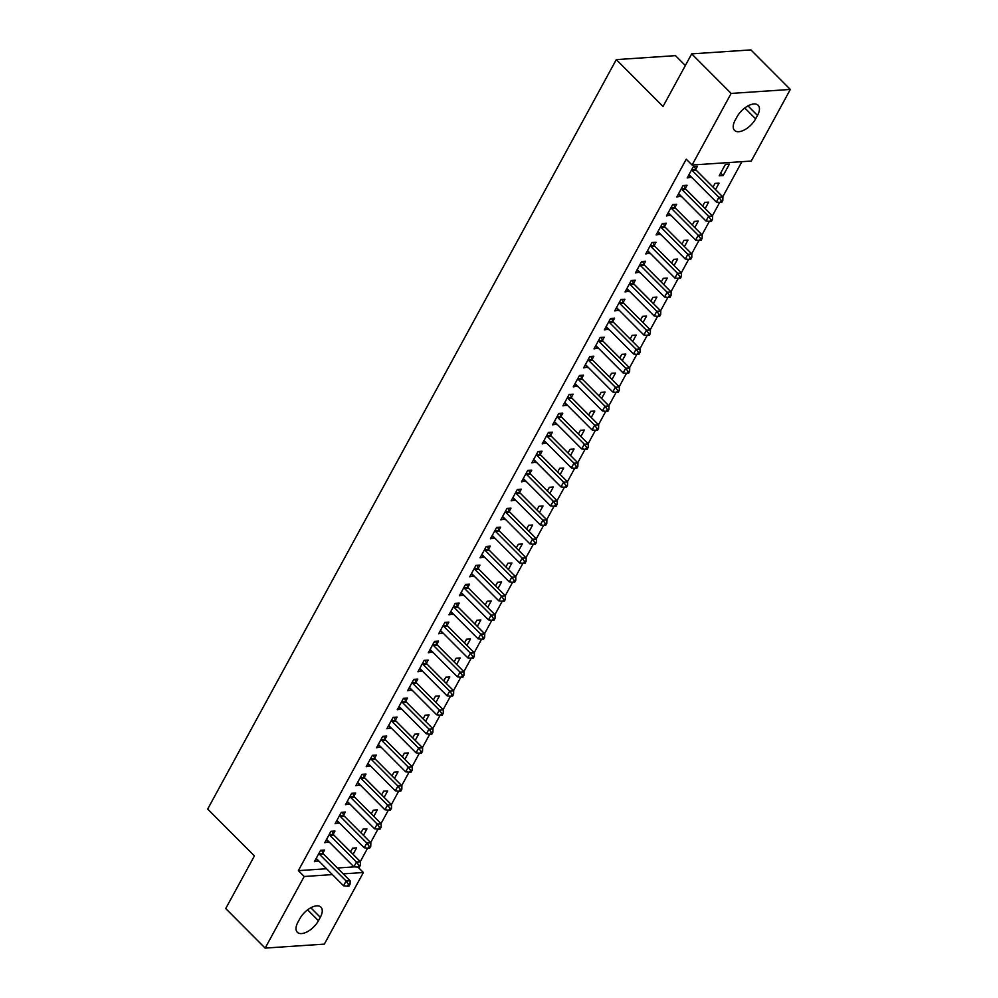 <?xml version="1.0" encoding="UTF-8"?>
<svg xmlns="http://www.w3.org/2000/svg" width="998" height="998" viewBox="0 0 998 998"><rect width="100%" height="100%" fill="white"/><g stroke="black" fill="none" stroke-linecap="round" stroke-linejoin="round"><path stroke-width="1.5" d="M360.303 861.586L367.626 848.15M370.657 842.599L377.98 829.151M381.011 823.6L388.347 810.164M391.366 804.613L398.701 791.165M401.72 785.613L409.055 772.178M412.074 766.626L419.409 753.178M422.428 747.627L429.764 734.191M432.795 728.64L440.118 715.192M443.149 709.64L450.472 696.205M453.504 690.653L460.827 677.205M463.858 671.654L471.181 658.218M474.212 652.667L481.535 639.231M484.566 633.68L491.889 620.232M494.921 614.681L502.244 601.245M505.275 595.694L512.61 582.246M515.629 576.694L522.964 563.259M525.983 557.707L533.319 544.259M536.338 538.708L543.673 525.272M546.692 519.721L554.027 506.273M557.046 500.722L564.381 487.286M567.413 481.735L574.736 468.287M577.767 462.735L585.09 449.3M588.121 443.748L595.444 430.3M598.476 424.749L605.798 411.313M608.83 405.762L616.153 392.314M619.184 386.762L626.507 373.327M629.538 367.775L636.861 354.327M639.893 348.776L647.228 335.34M650.247 329.789L657.582 316.341M660.601 310.79L667.936 297.354M670.955 291.803L678.291 278.367M681.31 272.816L688.645 259.368M691.676 253.816L698.999 240.381M702.031 234.829L709.353 221.381M712.385 215.83L719.708 202.394M722.739 196.843L741.901 161.676M358.045 867.175L363.372 872.514L324.338 944.12L265.144 948.1L304.19 876.494L332.396 874.597M685.352 65.544L675.484 55.639L616.29 59.618L207.671 809.079L254.403 855.947L225.723 908.554L265.144 948.1M616.29 59.618L663.021 106.487L691.701 53.88L750.895 49.9L790.329 89.446L751.282 161.052L692.101 165.019L731.135 93.425L790.329 89.446M363.434 835.351L366.965 828.889L362.96 829.151L360.939 832.856M333.295 834.103L334.966 831.035L330.962 831.309L324.749 842.699L329.053 841.875M384.143 797.365L387.673 790.903L383.669 791.165L381.66 794.87M354.003 796.13L355.675 793.048L351.67 793.323L345.458 804.712L349.762 803.889M404.851 759.378L408.382 752.916L404.377 753.178L402.369 756.883M374.712 758.143L376.383 755.062L372.391 755.336L366.179 766.726L370.483 765.903M425.56 721.392L429.09 714.93L425.086 715.192L423.077 718.897M395.42 720.157L397.092 717.075L393.1 717.35L386.887 728.74L391.191 727.916M446.281 683.405L449.799 676.943L445.807 677.205L443.786 680.91M416.129 682.17L417.813 679.089L413.808 679.364L407.596 690.753L411.9 689.93M466.989 645.419L470.507 638.957L466.515 639.219L464.494 642.924M436.837 644.184L438.521 641.103L434.517 641.377L428.304 652.767L432.608 651.944M487.698 607.433L491.228 600.971L487.224 601.245L485.203 604.938M457.546 606.198L459.23 603.116L455.225 603.391L449.013 614.78L453.317 613.957M508.406 569.446L511.937 562.984L507.932 563.259L505.911 566.951M478.267 568.211L479.938 565.13L475.934 565.404L469.721 576.794L474.025 575.971M529.115 531.46L532.645 524.998L528.641 525.272L526.632 528.965M498.975 530.225L500.647 527.144L496.655 527.418L490.442 538.808L494.734 537.984M549.823 493.474L553.354 487.012L549.349 487.286L547.341 490.979M519.684 492.239L521.355 489.17L517.363 489.432L511.151 500.834L515.455 499.998M570.544 455.5L574.062 449.025L570.07 449.3L568.049 452.992M540.392 454.252L542.064 451.183L538.072 451.445L531.859 462.847L536.163 462.012M591.253 417.513L594.771 411.039L590.779 411.313L588.758 415.006M561.101 416.266L562.785 413.197L558.78 413.459L552.568 424.861L556.872 424.025M611.961 379.527L615.492 373.052L611.487 373.327L609.466 377.019M581.809 378.279L583.493 375.211L579.489 375.473L573.276 386.875L577.58 386.051M632.67 341.541L636.2 335.066L632.196 335.34L630.175 339.033M602.53 340.293L604.202 337.224L600.197 337.486L593.985 348.888L598.289 348.065M653.378 303.554L656.909 297.08L652.904 297.354L650.896 301.047M623.239 302.307L624.91 299.238L620.918 299.5L614.693 310.902L618.997 310.079M674.087 265.568L677.617 259.093L673.613 259.368L671.604 263.073M643.947 264.32L645.619 261.251L641.627 261.513L635.414 272.916L639.718 272.092M694.808 227.581L698.326 221.119L694.334 221.381L692.313 225.086M664.656 226.334L666.327 223.265L662.335 223.527L656.123 234.929L660.427 234.106M715.516 189.595L719.034 183.133L715.042 183.395L713.021 187.1M685.364 188.348L687.048 185.279L683.044 185.541L676.831 196.943L681.135 196.119M692.101 165.019L686.25 159.169L298.352 870.643L326.558 868.747M337.411 868.01L354.564 866.863M695.718 169.361L697.402 166.279L693.398 166.554L687.185 177.943L691.489 177.12M729.388 164.134L725.396 164.408L719.184 175.798L723.176 175.536L729.388 164.134M675.01 207.347L676.694 204.266L672.689 204.54L666.477 215.93L670.781 215.106M705.162 208.582L708.68 202.12L704.688 202.394L702.667 206.087M654.301 245.333L655.973 242.252L651.981 242.526L645.768 253.916L650.072 253.093M684.441 246.568L687.971 240.106L683.967 240.381L681.958 244.073M633.593 283.32L635.264 280.238L631.272 280.513L625.06 291.903L629.364 291.079M663.732 284.555L667.263 278.093L663.258 278.355L661.25 282.06M612.884 321.306L614.556 318.225L610.551 318.499L604.339 329.889L608.643 329.066M643.024 322.541L646.554 316.079L642.55 316.341L640.541 320.046M592.176 359.292L593.847 356.211L589.843 356.486L583.63 367.875L587.934 367.052M622.315 360.528L625.846 354.065L621.841 354.327L619.82 358.033M571.455 397.279L573.139 394.198L569.134 394.472L562.922 405.862L567.226 405.038M601.607 398.514L605.125 392.052L601.133 392.314L599.112 396.019M550.746 435.265L552.43 432.184L548.426 432.458L542.213 443.848L546.517 443.025M580.898 436.5L584.416 430.038L580.424 430.3L578.403 434.005M530.038 473.239L531.709 470.17L527.717 470.445L521.505 481.834L525.809 481.011M560.19 474.487L563.708 468.025L559.716 468.287L557.695 471.992M509.329 511.226L511.001 508.157L507.009 508.431L500.796 519.821L505.1 518.997M539.469 512.473L542.999 506.011L538.995 506.273L536.986 509.978M488.621 549.212L490.292 546.143L486.3 546.405L480.075 557.807L484.379 556.984M518.76 550.459L522.291 543.997L518.286 544.259L516.278 547.964M467.912 587.198L469.584 584.129L465.579 584.391L459.367 595.794L463.671 594.97M498.052 588.446L501.582 581.984L497.578 582.246L495.557 585.951M447.191 625.185L448.875 622.116L444.871 622.378L438.658 633.78L442.962 632.957M477.343 626.432L480.861 619.958L476.869 620.232L474.848 623.937M426.483 663.171L428.167 660.102L424.162 660.364L417.95 671.766L422.254 670.943M456.635 664.419L460.153 657.944L456.161 658.218L454.14 661.911M405.774 701.157L407.446 698.089L403.454 698.351L397.241 709.753L401.545 708.929M435.926 702.405L439.444 695.93L435.452 696.205L433.431 699.897M385.066 739.144L386.737 736.075L382.745 736.337L376.533 747.739L380.837 746.916M415.205 740.391L418.736 733.917L414.731 734.191L412.723 737.884M364.357 777.13L366.029 774.061L362.037 774.323L355.824 785.725L360.116 784.89M394.497 778.378L398.027 771.903L394.023 772.178L392.014 775.87M343.649 815.116L345.32 812.048L341.316 812.31L335.103 823.712L339.407 822.876M373.788 816.364L377.319 809.889L373.314 810.164L371.293 813.857M322.928 853.103L324.612 850.034L320.608 850.296L314.395 861.698L318.699 860.862M353.08 854.338L356.61 847.876L352.606 848.15L350.585 851.843M318.449 920.73A15.369 7.797 -44.9 0 1 307.559 931.621A15.369 7.797 -44.9 0 1 297.329 932.269A15.369 7.797 -44.9 0 1 297.965 922.115L299.837 918.684A15.369 7.797 -44.9 0 1 310.715 907.806A15.369 7.797 -44.9 0 1 320.944 907.157A15.369 7.797 -44.9 0 1 320.308 917.312L318.449 920.73L307.584 909.839M343.262 873.874L363.372 872.514M691.701 53.88L731.135 93.425M298.352 870.643L304.19 876.494M737.035 116.816A15.369 7.797 -44.9 0 1 747.914 105.925A15.369 7.797 -44.9 0 1 758.143 105.277A15.369 7.797 -44.9 0 1 757.507 115.431L755.636 118.849A15.369 7.797 -44.9 0 1 744.758 129.74A15.369 7.797 -44.9 0 1 734.528 130.389A15.369 7.797 -44.9 0 1 735.164 120.234L737.035 116.816M688.695 175.186L691.19 177.681M720.693 173.028L723.176 175.536M678.341 194.173L680.836 196.668M667.986 213.173L670.469 215.668M657.632 232.16L660.115 234.655M647.278 251.159L649.76 253.654M636.924 270.146L639.406 272.641M626.569 289.146L629.052 291.641M616.203 308.132L618.698 310.627M605.848 327.119L608.343 329.627M595.494 346.119L597.989 348.614M585.14 365.106L587.635 367.613M574.786 384.105L577.281 386.6M564.431 403.092L566.926 405.6M554.077 422.092L556.572 424.587M543.723 441.079L546.218 443.586M533.369 460.078L535.851 462.573M523.014 479.065L525.497 481.572M512.66 498.064L515.143 500.559M502.306 517.051L504.788 519.546M491.939 536.051L494.434 538.546M481.585 555.038L484.08 557.533M471.231 574.037L473.726 576.532M460.876 593.024L463.371 595.519M450.522 612.024L453.017 614.519M440.168 631.01L442.663 633.505M429.814 650.01L432.309 652.505M419.459 668.997L421.954 671.492M409.105 687.984L411.588 690.491M398.751 706.983L401.233 709.478M388.397 725.97L390.879 728.478M378.042 744.97L380.525 747.465M367.688 763.957L370.171 766.464M357.321 782.956L359.816 785.451M346.967 801.943L349.462 804.45M336.613 820.942L339.108 823.437M326.259 839.929L328.754 842.437M315.904 858.929L318.399 861.424M691.726 169.623L691.876 169.959A2.395 1.784 -93.8 0 0 692.35 170.633L718.922 197.292L716.339 202.045L689.755 175.386A2.395 1.784 -93.8 0 0 689.131 174.974L688.857 174.875M694.383 166.491L695.88 169.685A2.395 1.784 -93.8 0 0 696.342 170.371L722.926 197.03L718.922 197.292L721.242 200.548L720.207 202.444L721.804 202.332L722.839 200.436L721.242 200.548M722.839 200.436L722.926 197.03M716.339 202.045L720.207 202.444M681.372 188.622L681.522 188.946A2.395 1.784 -93.8 0 0 681.996 189.632L708.568 216.292L705.985 221.032L679.401 194.385A2.395 1.784 -93.8 0 0 678.777 193.974L678.503 193.874M684.017 185.478L685.526 188.684A2.395 1.784 -93.8 0 0 685.988 189.358L712.572 216.017L708.568 216.292L710.888 219.535L709.852 221.431L711.449 221.331L712.485 219.423L710.888 219.535M712.485 219.423L712.572 216.017M705.985 221.032L709.852 221.431M671.018 207.609L671.167 207.946A2.395 1.784 -93.8 0 0 671.642 208.619L698.213 235.279L695.618 240.031L669.047 213.372A2.395 1.784 -93.8 0 0 668.423 212.961L668.149 212.861M673.662 204.478L675.159 207.671A2.395 1.784 -93.8 0 0 675.634 208.357L702.218 235.017L698.213 235.279L700.534 238.522L699.498 240.431L701.095 240.318L702.13 238.422L700.534 238.522M702.13 238.422L702.218 235.017M695.618 240.031L699.498 240.431M660.664 226.608L660.813 226.933A2.395 1.784 -93.8 0 0 661.275 227.619L687.859 254.278L685.264 259.018L658.692 232.372A2.395 1.784 -93.8 0 0 658.069 231.96L657.794 231.848M663.308 223.465L664.805 226.671A2.395 1.784 -93.8 0 0 665.279 227.344L691.851 254.003L687.859 254.278L690.179 257.521L689.144 259.418L690.741 259.318L691.776 257.409L690.179 257.521M691.776 257.409L691.851 254.003M685.264 259.018L689.144 259.418M650.297 245.595L650.459 245.932A2.395 1.784 -93.8 0 0 650.921 246.606L677.505 273.265L674.91 278.018L648.338 251.359A2.395 1.784 -93.8 0 0 647.714 250.947L647.44 250.847M652.954 242.464L654.451 245.658A2.395 1.784 -93.8 0 0 654.925 246.344L681.497 273.003L677.505 273.265L679.825 276.508L678.79 278.417L680.386 278.305L681.422 276.409L679.825 276.508M681.422 276.409L681.497 273.003M674.91 278.018L678.79 278.417M639.943 264.595L640.105 264.919A2.395 1.784 -93.8 0 0 640.566 265.605L667.151 292.264L664.556 297.005L637.984 270.346A2.395 1.784 -93.8 0 0 637.36 269.947L637.086 269.834M642.6 261.451L644.097 264.645A2.395 1.784 -93.8 0 0 644.571 265.331L671.143 291.99L667.151 292.264L669.471 295.508L668.435 297.404L670.032 297.304L671.068 295.396L669.471 295.508M671.068 295.396L671.143 291.99M664.556 297.005L668.435 297.404M629.588 283.582L629.75 283.906A2.395 1.784 -93.8 0 0 630.212 284.592L656.796 311.251L654.201 316.004L627.63 289.345A2.395 1.784 -93.8 0 0 627.006 288.933L626.732 288.834M632.245 280.45L633.742 283.644A2.395 1.784 -93.8 0 0 634.217 284.33L660.788 310.977L656.796 311.251L659.117 314.495L658.081 316.403L659.678 316.291L660.713 314.395L659.117 314.495M660.713 314.395L660.788 310.977M654.201 316.004L658.081 316.403M619.234 302.581L619.384 302.905A2.395 1.784 -93.8 0 0 619.858 303.592L646.442 330.251L643.847 334.991L617.275 308.332A2.395 1.784 -93.8 0 0 616.652 307.933L616.377 307.821M621.891 299.437L623.388 302.631A2.395 1.784 -93.8 0 0 623.862 303.317L650.434 329.976L646.442 330.251L648.762 333.494L647.727 335.39L649.324 335.278L650.359 333.382L648.762 333.494M650.359 333.382L650.434 329.976M643.847 334.991L647.727 335.39M608.88 321.568L609.029 321.892A2.395 1.784 -93.8 0 0 609.504 322.579L636.088 349.238L633.493 353.991L606.921 327.332A2.395 1.784 -93.8 0 0 606.297 326.92L606.023 326.82M611.537 318.437L613.034 321.63A2.395 1.784 -93.8 0 0 613.508 322.317L640.08 348.963L636.088 349.238L638.408 352.481L637.373 354.39L638.97 354.278L640.005 352.381L638.408 352.481M640.005 352.381L640.08 348.963M633.493 353.991L637.373 354.39M598.526 340.567L598.675 340.892A2.395 1.784 -93.8 0 0 599.149 341.578L625.721 368.225L623.139 372.978L596.554 346.318A2.395 1.784 -93.8 0 0 595.943 345.919L595.669 345.807M601.183 337.424L602.68 340.617A2.395 1.784 -93.8 0 0 603.154 341.304L629.726 367.963L625.721 368.225L628.054 371.481L627.018 373.377L628.615 373.264L629.651 371.368L628.054 371.481M629.651 371.368L629.726 367.963M623.139 372.978L627.018 373.377M588.171 359.554L588.321 359.879A2.395 1.784 -93.8 0 0 588.795 360.565L615.367 387.224L612.784 391.977L586.2 365.318A2.395 1.784 -93.8 0 0 585.589 364.906L585.315 364.806M590.828 356.411L592.325 359.617A2.395 1.784 -93.8 0 0 592.787 360.303L619.371 386.95L615.367 387.224L617.687 390.468L616.652 392.376L618.261 392.264L619.296 390.368L617.687 390.468M619.296 390.368L619.371 386.95M612.784 391.977L616.652 392.376M577.817 378.554L577.967 378.878A2.395 1.784 -93.8 0 0 578.441 379.564L605.013 406.211L602.43 410.964L575.846 384.305A2.395 1.784 -93.8 0 0 575.235 383.893L574.96 383.793M580.474 375.41L581.971 378.604A2.395 1.784 -93.8 0 0 582.433 379.29L609.017 405.949L605.013 406.211L607.333 409.467L606.297 411.363L607.907 411.251L608.942 409.355L607.333 409.467M608.942 409.355L609.017 405.949M602.43 410.964L606.297 411.363M567.463 397.541L567.613 397.865A2.395 1.784 -93.8 0 0 568.087 398.551L594.658 425.21L592.076 429.951L565.492 403.304A2.395 1.784 -93.8 0 0 564.88 402.893L564.594 402.793M570.12 394.397L571.617 397.603A2.395 1.784 -93.8 0 0 572.079 398.289L598.663 424.936L594.658 425.21L596.979 428.454L595.943 430.35L597.553 430.25L598.588 428.354L596.979 428.454M598.588 428.354L598.663 424.936M592.076 429.951L595.943 430.35M557.109 416.54L557.258 416.865A2.395 1.784 -93.8 0 0 557.732 417.551L584.304 444.197L581.722 448.95L555.138 422.291A2.395 1.784 -93.8 0 0 554.514 421.88L554.239 421.78M559.766 413.397L561.263 416.59A2.395 1.784 -93.8 0 0 561.724 417.276L588.309 443.935L584.304 444.197L586.624 447.453L585.589 449.349L587.186 449.237L588.221 447.341L586.624 447.453M588.221 447.341L588.309 443.935M581.722 448.95L585.589 449.349M546.754 435.527L546.904 435.852A2.395 1.784 -93.8 0 0 547.378 436.538L573.95 463.197L571.367 467.937L544.783 441.291A2.395 1.784 -93.8 0 0 544.159 440.879L543.885 440.779M549.399 432.384L550.896 435.59A2.395 1.784 -93.8 0 0 551.37 436.276L577.954 462.922L573.95 463.197L576.27 466.44L575.235 468.336L576.832 468.237L577.867 466.34L576.27 466.44M577.867 466.34L577.954 462.922M571.367 467.937L575.235 468.336M536.4 454.527L536.55 454.851A2.395 1.784 -93.8 0 0 537.024 455.537L563.596 482.184L561.001 486.937L534.429 460.278A2.395 1.784 -93.8 0 0 533.805 459.866L533.531 459.766M539.045 451.383L540.542 454.577A2.395 1.784 -93.8 0 0 541.016 455.263L567.6 481.922L563.596 482.184L565.916 485.44L564.88 487.336L566.477 487.224L567.513 485.327L565.916 485.44M567.513 485.327L567.6 481.922M561.001 486.937L564.88 487.336M526.033 473.514L526.196 473.838A2.395 1.784 -93.8 0 0 526.657 474.524L553.241 501.183L550.646 505.924L524.075 479.277A2.395 1.784 -93.8 0 0 523.451 478.865L523.177 478.766M528.691 470.37L530.188 473.576A2.395 1.784 -93.8 0 0 530.662 474.262L557.233 500.909L553.241 501.183L555.562 504.427L554.526 506.323L556.123 506.223L557.158 504.314L555.562 504.427M557.158 504.314L557.233 500.909M550.646 505.924L554.526 506.323M515.679 492.501L515.841 492.837A2.395 1.784 -93.8 0 0 516.303 493.523L542.887 520.17L540.292 524.923L513.721 498.264A2.395 1.784 -93.8 0 0 513.097 497.852L512.822 497.752M518.336 489.369L519.833 492.563A2.395 1.784 -93.8 0 0 520.307 493.249L546.879 519.908L542.887 520.17L545.207 523.426L544.172 525.322L545.769 525.21L546.804 523.314L545.207 523.426M546.804 523.314L546.879 519.908M540.292 524.923L544.172 525.322M505.325 511.5L505.487 511.824A2.395 1.784 -93.8 0 0 505.949 512.51L532.533 539.169L529.938 543.91L503.366 517.263A2.395 1.784 -93.8 0 0 502.743 516.852L502.468 516.752M507.982 508.356L509.479 511.562A2.395 1.784 -93.8 0 0 509.953 512.236L536.525 538.895L532.533 539.169L534.853 542.413L533.818 544.309L535.415 544.209L536.45 542.301L534.853 542.413M536.45 542.301L536.525 538.895M529.938 543.91L533.818 544.309M494.971 530.487L495.12 530.824A2.395 1.784 -93.8 0 0 495.594 531.497L522.179 558.156L519.584 562.909L493.012 536.25A2.395 1.784 -93.8 0 0 492.388 535.839L492.114 535.739M497.628 527.356L499.125 530.549A2.395 1.784 -93.8 0 0 499.599 531.235L526.171 557.894L522.179 558.156L524.499 561.412L523.463 563.309L525.06 563.196L526.096 561.3L524.499 561.412M526.096 561.3L526.171 557.894M519.584 562.909L523.463 563.309M484.616 549.486L484.766 549.811A2.395 1.784 -93.8 0 0 485.24 550.497L511.824 577.156L509.23 581.896L482.658 555.25A2.395 1.784 -93.8 0 0 482.034 554.838L481.76 554.738M487.274 546.343L488.771 549.549A2.395 1.784 -93.8 0 0 489.245 550.222L515.816 576.881L511.824 577.156L514.145 580.399L513.109 582.296L514.706 582.196L515.741 580.287L514.145 580.399M515.741 580.287L515.816 576.881M509.23 581.896L513.109 582.296M474.262 568.473L474.412 568.81A2.395 1.784 -93.8 0 0 474.886 569.484L501.458 596.143L498.875 600.896L472.304 574.237A2.395 1.784 -93.8 0 0 471.68 573.825L471.405 573.725M476.919 565.342L478.416 568.536A2.395 1.784 -93.8 0 0 478.89 569.222L505.462 595.881L501.458 596.143L503.79 599.386L502.755 601.295L504.352 601.183L505.387 599.287L503.79 599.386M505.387 599.287L505.462 595.881M498.875 600.896L502.755 601.295M463.908 587.473L464.058 587.797A2.395 1.784 -93.8 0 0 464.532 588.483L491.103 615.142L488.521 619.883L461.937 593.236A2.395 1.784 -93.8 0 0 461.326 592.824L461.051 592.712M466.565 584.329L468.062 587.535A2.395 1.784 -93.8 0 0 468.536 588.209L495.108 614.868L491.103 615.142L493.424 618.386L492.388 620.282L493.998 620.182L495.033 618.273L493.424 618.386M495.033 618.273L495.108 614.868M488.521 619.883L492.388 620.282M453.554 606.46L453.703 606.796A2.395 1.784 -93.8 0 0 454.177 607.47L480.749 634.129L478.167 638.882L451.583 612.223A2.395 1.784 -93.8 0 0 450.971 611.811L450.697 611.712M456.211 603.328L457.708 606.522A2.395 1.784 -93.8 0 0 458.169 607.208L484.754 633.867L480.749 634.129L483.069 637.373L482.034 639.281L483.643 639.169L484.679 637.273L483.069 637.373M484.679 637.273L484.754 633.867M478.167 638.882L482.034 639.281M443.199 625.459L443.349 625.783A2.395 1.784 -93.8 0 0 443.823 626.47L470.395 653.129L467.812 657.869L441.228 631.21A2.395 1.784 -93.8 0 0 440.617 630.811L440.343 630.699M445.856 622.315L447.354 625.509A2.395 1.784 -93.8 0 0 447.815 626.195L474.399 652.854L470.395 653.129L472.715 656.372L471.68 658.268L473.289 658.169L474.324 656.26L472.715 656.372M474.324 656.26L474.399 652.854M467.812 657.869L471.68 658.268M432.845 644.446L432.995 644.77A2.395 1.784 -93.8 0 0 433.469 645.457L460.041 672.116L457.458 676.869L430.874 650.209A2.395 1.784 -93.8 0 0 430.25 649.798L429.976 649.698M435.502 641.315L436.999 644.508A2.395 1.784 -93.8 0 0 437.461 645.195L464.045 671.841L460.041 672.116L462.361 675.359L461.326 677.268L462.922 677.155L463.958 675.259L462.361 675.359M463.958 675.259L464.045 671.841M457.458 676.869L461.326 677.268M422.491 663.445L422.641 663.77A2.395 1.784 -93.8 0 0 423.115 664.456L449.686 691.115L447.104 695.856L420.52 669.196A2.395 1.784 -93.8 0 0 419.896 668.797L419.622 668.685M425.136 660.302L426.645 663.495A2.395 1.784 -93.8 0 0 427.107 664.181L453.691 690.841L449.686 691.115L452.007 694.359L450.971 696.255L452.568 696.142L453.603 694.246L452.007 694.359M453.603 694.246L453.691 690.841M447.104 695.856L450.971 696.255M412.137 682.432L412.286 682.757A2.395 1.784 -93.8 0 0 412.76 683.443L439.332 710.102L436.737 714.855L410.166 688.196A2.395 1.784 -93.8 0 0 409.542 687.784L409.267 687.684M414.781 679.301L416.278 682.495A2.395 1.784 -93.8 0 0 416.752 683.181L443.337 709.827L439.332 710.102L441.652 713.345L440.617 715.254L442.214 715.142L443.249 713.246L441.652 713.345M443.249 713.246L443.337 709.827M436.737 714.855L440.617 715.254M401.782 701.432L401.932 701.756A2.395 1.784 -93.8 0 0 402.394 702.442L428.978 729.089L426.383 733.842L399.811 707.183A2.395 1.784 -93.8 0 0 399.188 706.784L398.913 706.671M404.427 698.288L405.924 701.482A2.395 1.784 -93.8 0 0 406.398 702.168L432.97 728.827L428.978 729.089L431.298 732.345L430.263 734.241L431.86 734.129L432.895 732.233L431.298 732.345M432.895 732.233L432.97 728.827M426.383 733.842L430.263 734.241M391.416 720.419L391.578 720.743A2.395 1.784 -93.8 0 0 392.039 721.429L418.624 748.088L416.029 752.841L389.457 726.182A2.395 1.784 -93.8 0 0 388.833 725.771L388.559 725.671M394.073 717.275L395.57 720.481A2.395 1.784 -93.8 0 0 396.044 721.167L422.616 747.814L418.624 748.088L420.944 751.332L419.909 753.24L421.505 753.128L422.541 751.232L420.944 751.332M422.541 751.232L422.616 747.814M416.029 752.841L419.909 753.24M381.061 739.418L381.224 739.743A2.395 1.784 -93.8 0 0 381.685 740.429L408.269 767.075L405.675 771.828L379.103 745.169A2.395 1.784 -93.8 0 0 378.479 744.758L378.205 744.658M383.719 736.275L385.216 739.468A2.395 1.784 -93.8 0 0 385.69 740.154L412.261 766.813L408.269 767.075L410.59 770.331L409.554 772.227L411.151 772.115L412.186 770.219L410.59 770.331M412.186 770.219L412.261 766.813M405.675 771.828L409.554 772.227M370.707 758.405L370.869 758.73A2.395 1.784 -93.8 0 0 371.331 759.416L397.915 786.075L395.32 790.815L368.749 764.169A2.395 1.784 -93.8 0 0 368.125 763.757L367.85 763.657M373.364 755.261L374.861 758.468A2.395 1.784 -93.8 0 0 375.335 759.154L401.907 785.8L397.915 786.075L400.235 789.318L399.2 791.214L400.797 791.115L401.832 789.218L400.235 789.318M401.832 789.218L401.907 785.8M395.32 790.815L399.2 791.214M360.353 777.405L360.503 777.729A2.395 1.784 -93.8 0 0 360.977 778.415L387.561 805.062L384.966 809.815L358.394 783.156A2.395 1.784 -93.8 0 0 357.771 782.744L357.496 782.644M363.01 774.261L364.507 777.454A2.395 1.784 -93.8 0 0 364.981 778.141L391.553 804.8L387.561 805.062L389.881 808.318L388.846 810.214L390.443 810.102L391.478 808.205L389.881 808.318M391.478 808.205L391.553 804.8M384.966 809.815L388.846 810.214M349.999 796.392L350.148 796.716A2.395 1.784 -93.8 0 0 350.622 797.402L377.207 824.061L374.612 828.802L348.04 802.155A2.395 1.784 -93.8 0 0 347.416 801.743L347.142 801.644M352.656 793.248L354.153 796.454A2.395 1.784 -93.8 0 0 354.627 797.14L381.199 823.787L377.207 824.061L379.527 827.305L378.491 829.201L380.088 829.101L381.124 827.205L379.527 827.305M381.124 827.205L381.199 823.787M374.612 828.802L378.491 829.201M339.644 815.391L339.794 815.715A2.395 1.784 -93.8 0 0 340.268 816.401L366.84 843.048L364.258 847.801L337.673 821.142A2.395 1.784 -93.8 0 0 337.062 820.73L336.788 820.63M342.302 812.247L343.799 815.441A2.395 1.784 -93.8 0 0 344.273 816.127L370.844 842.786L366.84 843.048L369.173 846.304L368.137 848.2L369.734 848.088L370.769 846.192L369.173 846.304M370.769 846.192L370.844 842.786M364.258 847.801L368.137 848.2M329.29 834.378L329.44 834.702A2.395 1.784 -93.8 0 0 329.914 835.388L356.486 862.047L353.903 866.788L327.319 840.141A2.395 1.784 -93.8 0 0 326.708 839.73L326.433 839.63M331.947 831.234L333.444 834.44A2.395 1.784 -93.8 0 0 333.918 835.126L360.49 861.773L356.486 862.047L358.806 865.291L357.771 867.187L359.38 867.087L360.415 865.191L358.806 865.291M360.415 865.191L360.49 861.773M353.903 866.788L357.771 867.187M318.936 853.365L319.086 853.702A2.395 1.784 -93.8 0 0 319.56 854.388L346.131 881.034L343.549 885.787L316.965 859.128A2.395 1.784 -93.8 0 0 316.354 858.717L316.079 858.617M321.593 850.234L323.09 853.427A2.395 1.784 -93.8 0 0 323.552 854.113L350.136 880.772L346.131 881.034L348.452 884.29L347.416 886.187L349.026 886.074L350.061 884.178L348.452 884.29M350.061 884.178L350.136 880.772M343.549 885.787L347.416 886.187M757.507 115.431L747.989 105.888M755.636 118.849L744.782 107.959M320.308 917.312L310.79 907.768M691.876 169.959L695.88 169.685M692.35 170.633L696.342 170.371M681.522 188.946L685.526 188.684M681.996 189.632L685.988 189.358M671.167 207.946L675.159 207.671M671.642 208.619L675.634 208.357M660.813 226.933L664.805 226.671M661.275 227.619L665.279 227.344M650.459 245.932L654.451 245.658M650.921 246.606L654.925 246.344M640.105 264.919L644.097 264.645M640.566 265.605L644.571 265.331M629.75 283.906L633.742 283.644M630.212 284.592L634.217 284.33M619.384 302.905L623.388 302.631M619.858 303.592L623.862 303.317M609.029 321.892L613.034 321.63M609.504 322.579L613.508 322.317M598.675 340.892L602.68 340.617M599.149 341.578L603.154 341.304M588.321 359.879L592.325 359.617M588.795 360.565L592.787 360.303M577.967 378.878L581.971 378.604M578.441 379.564L582.433 379.29M567.613 397.865L571.617 397.603M568.087 398.551L572.079 398.289M557.258 416.865L561.263 416.59M557.732 417.551L561.724 417.276M546.904 435.852L550.896 435.59M547.378 436.538L551.37 436.276M536.55 454.851L540.542 454.577M537.024 455.537L541.016 455.263M526.196 473.838L530.188 473.576M526.657 474.524L530.662 474.262M515.841 492.837L519.833 492.563M516.303 493.523L520.307 493.249M505.487 511.824L509.479 511.562M505.949 512.51L509.953 512.236M495.12 530.824L499.125 530.549M495.594 531.497L499.599 531.235M484.766 549.811L488.771 549.549M485.24 550.497L489.245 550.222M474.412 568.81L478.416 568.536M474.886 569.484L478.89 569.222M464.058 587.797L468.062 587.535M464.532 588.483L468.536 588.209M453.703 606.796L457.708 606.522M454.177 607.47L458.169 607.208M443.349 625.783L447.354 625.509M443.823 626.47L447.815 626.195M432.995 644.77L436.999 644.508M433.469 645.457L437.461 645.195M422.641 663.77L426.645 663.495M423.115 664.456L427.107 664.181M412.286 682.757L416.278 682.495M412.76 683.443L416.752 683.181M401.932 701.756L405.924 701.482M402.394 702.442L406.398 702.168M391.578 720.743L395.57 720.481M392.039 721.429L396.044 721.167M381.224 739.743L385.216 739.468M381.685 740.429L385.69 740.154M370.869 758.73L374.861 758.468M371.331 759.416L375.335 759.154M360.503 777.729L364.507 777.454M360.977 778.415L364.981 778.141M350.148 796.716L354.153 796.454M350.622 797.402L354.627 797.14M339.794 815.715L343.799 815.441M340.268 816.401L344.273 816.127M329.44 834.702L333.444 834.44M329.914 835.388L333.918 835.126M319.086 853.702L323.09 853.427M319.56 854.388L323.552 854.113"/></g></svg>
